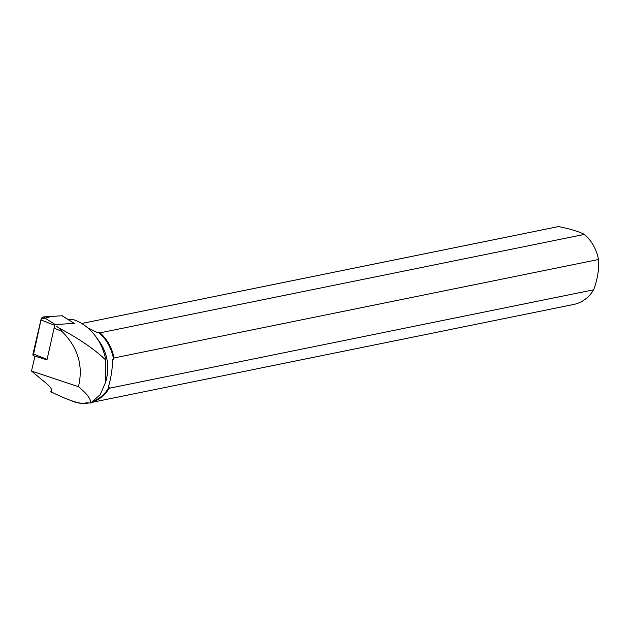 <?xml version="1.0" encoding="UTF-8"?>
<svg xmlns="http://www.w3.org/2000/svg" width="630" height="630" viewBox="0 0 630 630"><rect width="100%" height="100%" fill="white"/><g stroke="black" fill="none" stroke-linecap="round" stroke-linejoin="round"><path stroke-width="0.94" d="M74.308 323.883L74.143 323.371L55.306 324.568L54.715 325.34L46.99 359.809M46.88 359.777L33.658 355.793A2.63 1.205 -65.5 0 1 33.437 355.769A2.63 1.205 -65.5 0 1 33.012 353.863L40.911 319.898A2.63 1.205 -65.5 0 1 43.147 316.953L61.984 315.764A2.63 1.205 -65.5 0 1 62.346 315.85A2.63 1.205 -65.5 0 1 62.598 316.142M51.432 389.379L50.754 391.884L53.022 392.813C68.954 400.499 79.553 403.995 84.814 403.302L86.097 402.791L90.688 403.05L100.217 394.632L105.785 381.827L105.824 360.147A50.03 41.816 -101.5 0 0 95.902 336.727A50.03 41.816 -101.5 0 0 72.127 319.229L68.048 319.465M94.248 400.814A39.17 32.736 -101.5 0 0 109.092 387.072L108.265 387.245C110.817 379.291 112.305 370.015 112.723 359.431L113.55 359.265A39.17 32.736 -101.5 0 0 98.642 332.577L97.784 332.75L87.72 327.82M105.793 381.827L106.675 377.945A39.17 32.736 -101.5 0 0 99.233 341.334L95.902 336.727M34.949 356.226L31.5 371.054L78.435 386.67C83.507 365.739 77.939 347.272 61.756 331.254L59.007 328.033C79.341 338.822 94.941 349.532 105.824 360.147M50.754 391.884L51.432 391.041C52.093 389.34 50.392 386.796 46.329 383.394L31.5 371.054M78.435 386.67C87.034 393.734 91.114 399.2 90.688 403.05M56.7 326.324L59.007 328.033M598.5 259.505L114.014 357.966A39.666 33.154 -101.5 0 0 99.989 332.845L584.475 234.391A39.666 33.154 78.5 0 1 598.5 259.505C599.185 269.144 597.571 279.248 593.649 289.808A39.666 33.154 78.5 0 1 573.804 304.432L91.941 402.357M558.566 226.58L81.719 323.481L557.999 226.682A39.666 33.154 78.5 0 1 558.566 226.58C569.473 228.721 578.112 231.328 584.475 234.391M71.229 400.633A39.666 33.154 -101.5 0 0 75.309 402.184A39.666 33.154 -101.5 0 0 88.704 403.011M92.397 402.074A39.666 33.154 -101.5 0 0 109.163 388.269L109.092 387.072M109.163 388.269L593.649 289.808M113.55 359.265L114.014 357.966M99.989 332.845L98.642 332.577M54.983 328.584L61.756 331.254M33.256 355.674L41.17 319.095L51.644 316.418L61.976 315.764L74.143 323.371M54.715 325.34L40.911 319.898M33.012 353.863L46.817 359.297M43.147 316.953L55.306 324.568M74.238 323.395L62.346 315.85M46.935 359.801L33.437 355.769M86.909 402.869L84.814 403.302"/></g></svg>
